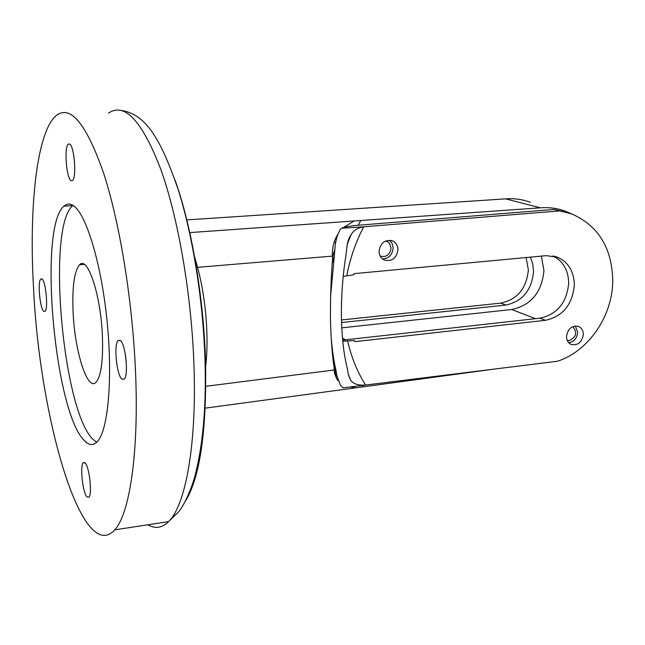 <?xml version="1.0" encoding="UTF-8"?>
<svg xmlns="http://www.w3.org/2000/svg" width="645" height="645" viewBox="0 0 645 645"><rect width="100%" height="100%" fill="white"/><g stroke="black" fill="none" stroke-linecap="round" stroke-linejoin="round"><path stroke-width="0.97" d="M343.237 276.358L353.799 274.794L354.024 273.649L546.291 255.654L557.836 257.331C568.551 262.41 574.058 271.698 574.356 285.187C572.381 304.746 562.754 316.453 545.485 320.307L354.895 341.648L354.645 340.576L342.93 341.197M552.991 255.928C563.198 261.161 568.43 270.279 568.688 283.3C566.737 302.739 557.167 314.373 539.986 318.187L342.656 340.133M337.924 380.486L336.916 379.26L334.191 370.851L334.215 367.981C332.296 356.475 331.038 340.149 330.433 319.001C330.345 297.603 331.038 277.689 332.514 259.258L332.369 254.719C332.24 247.156 334.054 240.367 337.827 234.345M559.618 210.907L571.897 213.987C598.576 225.887 612.194 248.301 612.75 281.244C612.403 316.332 588.393 351.307 557.506 361.24L365.522 385.057C358.112 385.573 353.137 383.896 350.598 380.026L348.236 374.011L347.365 368.609C343.866 354.935 341.874 337.706 341.39 316.913C341.253 295.87 342.721 275.665 345.801 256.275L347.429 243.06L349.163 238.029L351.219 234.417C353.952 230.209 358.112 227.669 363.691 226.806L341.495 228.241C344.914 226.855 350.751 225.831 359.031 225.169L553.966 209.456L559.618 210.907L363.691 226.806C355.677 242.238 350.058 258.452 346.849 275.447M335.053 242.278L334.102 242.359M73.095 312.204C72.095 287.114 74.231 271.319 79.504 264.821C87.567 255.299 100.83 294.918 102.402 335.851C103.232 360.563 101.152 375.987 96.137 382.138C87.526 391.95 74.715 351.469 73.095 312.204M84.068 440.277C54.253 411.042 38.152 226.459 64.016 206.158C66.596 203.82 69.402 203.457 72.45 205.086C85.293 211.504 100.765 260.58 106.844 318.896C113.02 377.196 108.279 430.554 97.234 441.736C93.186 445.905 88.8 445.421 84.068 440.277M73.022 205.416L72.885 205.537C46.424 225.839 62.436 410.067 92.816 439.148L96.686 442.301M541.34 256.121L543.961 270.545C541.84 292.306 531.101 305.295 511.743 309.511L535.455 318.695M120.252 340.447L118.132 340.528C113.552 344.196 116.64 375.406 121.953 379.163L124.227 379.155C128.839 375.495 125.565 343.616 120.252 340.447M125.606 355.943L126.323 362.692M42.014 278.971L40.837 278.979C37.458 281.284 39.942 308.794 43.755 311.358L45.013 311.39C48.407 309.124 45.819 281.115 42.014 278.971M85.196 463.005L83.286 462.691C79.811 465.529 82.625 492.401 86.865 496.844L88.881 497.239C92.38 494.417 89.429 467.004 85.196 463.005M69.426 143.94L68.281 144.174C63.879 147.052 66.5 179.302 71.24 180.745L72.498 180.535C76.916 177.714 74.167 144.843 69.426 143.94M135.523 371.762C139.046 452.072 129.718 513.847 114.729 529.851C82.092 566.044 39.45 418.081 33.508 287.444C28.872 206.368 36.821 131.983 56.099 115.657C70.345 104.401 86.156 123.493 103.539 172.933C119.736 222.436 132.531 300.578 135.523 371.762M341.447 319.968L500.794 303.118C517.387 299.538 526.578 288.444 528.368 269.844L526.102 257.548M341.528 322.54L505.809 305.053C522.482 301.441 531.722 290.274 533.536 271.569L532.77 264.055L530.351 257.145M332.24 263.402L334.392 255.396L330.587 296.297M332.457 257.242L334.852 249.244L334.392 255.396M566.512 336.456C567.955 328.442 572.059 325.136 578.823 326.531C581.758 328.039 583.265 330.683 583.33 334.489C581.871 342.527 577.735 345.817 570.938 344.349C568.06 342.842 566.584 340.213 566.512 336.456M568.745 342.745C574.034 341.777 577.009 338.294 577.67 332.312L575.348 325.943M379.042 251.357C380.445 242.746 384.984 239.279 392.66 240.964C396.022 242.673 397.788 245.576 397.973 249.688C396.53 258.355 391.95 261.789 384.235 260C380.961 258.29 379.228 255.412 379.042 251.357M382.533 258.943C388.887 258.484 392.426 254.807 393.144 247.922L392.16 243.56L389.491 240.23M567.302 340.52L569.204 340.616C576.316 337.117 577.509 332.449 572.768 326.604M380.115 255.912L380.445 256.081C386.411 257.46 389.951 254.799 391.055 248.107L389.604 243.544L387.951 241.931L385.67 240.948M530.246 202.256C522.41 199.37 514.21 198.233 505.64 198.862L186.607 219.913M494.006 369.117L356.25 387.766L350.13 386.968M343.454 227.532L354.129 220.985L540.308 207.827C549.145 207.15 557.594 208.303 565.641 211.286L571.47 213.834M342.471 338.157L345.599 339.802M563.246 211.52L553.966 209.456M354.129 220.985L189.533 232.611M204.634 408.221L356.25 387.766M341.745 327.853L511.743 309.511M347.752 341.342C351.404 357.33 357.33 371.907 365.522 385.057L343.011 387.855L340.439 385.291L334.215 368.456M334.852 249.244C335.336 241.359 337.287 234.498 340.697 228.669M330.966 334.642C332.038 349.066 333.779 361.305 336.182 371.335L336.787 375.64M336.182 371.335L333.546 363.087M539.986 318.187L545.485 320.307M193.855 254.275L197.588 267.369C202.917 287.444 206.013 309.076 206.884 332.272C207.311 346.276 206.763 358.805 205.239 369.859M334.199 369.988L205.287 386.363M147.874 524.78C155.163 529.069 162.064 528.013 168.587 521.612C185.591 505.478 196.83 444.308 193.96 365.143C191.557 294.959 178.294 218.066 160.823 169.377C142.037 120.728 124.566 102.007 108.416 113.189M175.101 180.237C191.363 225.46 203.53 296.265 205.489 360.321M205.521 361.385C206.787 431.142 199.982 477.913 185.115 501.689M500.794 303.118L505.809 305.053M362.071 385.484L362.845 386.645M360.869 220.372L358.233 225.234M196.112 267.457L332.417 256.113M540.308 207.827L505.64 198.862M121.502 110.448C147.342 114.641 161.468 141.811 177.956 188.824C192.919 235.925 203.312 301.409 205.062 361.95C206.344 408.946 202.691 447.985 194.097 479.041C188.356 497.287 182.067 507.671 178.802 511.614L168.587 521.612L114.729 529.851M84.261 264.418L79.504 264.821M64.016 206.158L72.885 205.537M118.132 340.528L120.083 340.318M40.837 278.979L41.893 278.882M83.286 462.691L84.64 462.513M68.281 144.174L69.708 144.093M350.598 380.026L348.51 375.342M578.823 326.531L578.009 326.225M392.66 240.964L391.378 240.512M385.984 241.02L386.952 241.367M334.287 372.6L336.916 379.26M557.836 257.331L553.805 256.089M351.219 234.417L347.05 244.794"/></g></svg>
